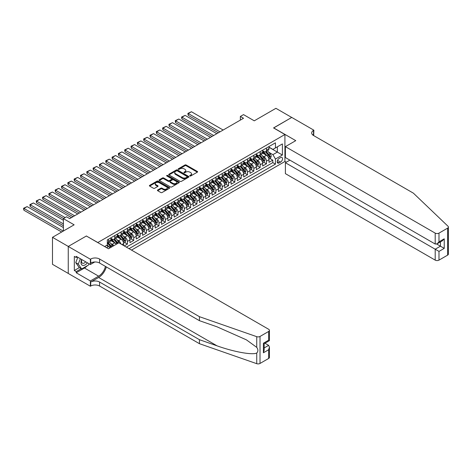 <?xml version="1.0" encoding="UTF-8"?>
<svg xmlns="http://www.w3.org/2000/svg" width="472" height="472" viewBox="0 0 472 472"><rect width="100%" height="100%" fill="white"/><g stroke="black" fill="none" stroke-linecap="round" stroke-linejoin="round"><path stroke-width="0.71" d="M189.88 175.968A0.614 0.354 0 0 0 190.747 175.968L197.343 172.162A0.879 0.507 0 0 0 197.597 171.802A0.879 0.507 0 0 0 197.343 171.442L186.174 164.999A0.879 0.507 0 0 0 184.93 164.999L178.339 168.805A0.614 0.354 0 0 0 179.207 169.306L180.062 168.811A2.808 1.622 0 0 1 184.033 168.811L184.965 169.348A2.808 1.622 0 0 1 185.785 170.498A2.808 1.622 0 0 1 184.965 171.643L184.109 172.132A0.614 0.354 0 0 0 184.977 172.634L185.832 172.144A2.808 1.622 0 0 1 189.803 172.144L190.735 172.681A2.808 1.622 0 0 1 191.555 173.826A2.808 1.622 0 0 1 190.735 174.97L189.88 175.466A0.614 0.354 0 0 0 189.88 175.968L189.88 175.466M157.695 189.998A0.879 0.507 0 0 0 157.442 190.358A0.879 0.507 0 0 0 157.695 190.718L160.828 192.523A0.879 0.507 0 0 0 162.073 192.523L169.389 188.298A0.879 0.507 0 0 0 169.649 187.939A0.879 0.507 0 0 0 169.389 187.579L158.226 181.136A0.879 0.507 0 0 0 156.981 181.136L149.659 185.36A0.879 0.507 0 0 0 149.406 185.72A0.879 0.507 0 0 0 149.659 186.074L153.447 188.263A0.879 0.507 0 0 0 154.686 188.263L157.819 186.452A0.879 0.507 0 0 0 158.079 186.098A0.879 0.507 0 0 0 157.819 185.738L155.943 184.652A2.348 1.357 0 0 1 155.258 183.697A2.348 1.357 0 0 1 156.704 182.446A2.348 1.357 0 0 1 159.265 182.735L166.616 186.983A2.348 1.357 0 0 1 167.3 187.939A2.348 1.357 0 0 1 165.855 189.189A2.348 1.357 0 0 1 163.294 188.9L162.073 188.192A0.879 0.507 0 0 0 160.828 188.192L157.695 189.998L157.695 190.718L160.828 188.918L160.828 188.192M86.459 236.059L97.834 242.519L284.923 134.502L273.548 127.936L291.72 117.445L275.919 108.318L254.266 120.82L243.522 114.613L240.366 116.436L243.522 118.265L69.709 218.613L66.546 216.79L63.39 218.613L63.39 231.02M86.459 235.947L68.287 246.437L52.486 237.316L74.133 224.82L63.39 218.613M180.127 181.384A0.879 0.507 0 0 0 181.366 181.384L188.688 177.159A0.879 0.507 0 0 0 188.942 176.799A0.879 0.507 0 0 0 188.688 176.44L177.519 169.997A0.879 0.507 0 0 0 176.28 169.997L168.958 174.221A0.879 0.507 0 0 0 168.699 174.581A0.879 0.507 0 0 0 168.958 174.935L180.127 181.384M167.064 176.097A0.614 0.354 0 0 1 167.684 176.186L179.03 182.735L171.72 186.953A0.879 0.507 0 0 1 170.475 186.953L159.312 180.505L159.312 179.791A0.879 0.507 0 0 0 159.052 180.151A0.879 0.507 0 0 0 159.312 180.505M159.312 179.791L162.445 177.979A0.879 0.507 0 0 1 163.684 177.979L168.215 180.599A0.879 0.507 0 0 0 169.454 180.599L171.531 179.395A0.879 0.507 0 0 0 171.79 179.041A0.879 0.507 0 0 0 171.531 178.681L166.817 175.956A0.614 0.354 0 0 1 167.684 175.454L179.035 182.009A0.879 0.507 0 0 1 179.295 182.369A0.879 0.507 0 0 1 179.035 182.729L179.035 182.009M68.257 273.424L52.486 264.32L52.486 237.316M124.254 245.912L127.416 244.089L124.537 242.425M123.298 236.13L124.885 237.044A3.575 2.065 60 0 1 127.416 241.422L129.942 239.965L129.942 242.626L133.735 240.437L130.862 238.779M129.623 232.478L131.21 233.392A3.575 2.065 60 0 1 133.735 237.776L136.266 236.313L136.266 238.98L140.054 236.791L137.181 235.127M135.942 228.832L137.529 229.746A3.575 2.065 60 0 1 140.054 234.124L142.585 232.667L142.585 235.327L146.379 233.138L143.5 231.481M142.261 225.179L143.848 226.094A3.575 2.065 60 0 1 146.379 230.478L148.904 229.014L148.904 231.681L152.698 229.492L149.819 227.828M148.58 221.533L150.167 222.448A3.575 2.065 60 0 1 152.698 226.825L155.223 225.368L155.223 228.029L159.017 225.84L156.143 224.182M154.904 217.881L156.492 218.796A3.575 2.065 60 0 1 159.017 223.179L161.548 221.716L161.548 224.383L165.336 222.194L162.462 220.53M161.223 214.235L162.81 215.149A3.575 2.065 60 0 1 165.336 219.527L167.867 218.07L167.867 220.731L171.66 218.542L168.781 216.884M167.542 210.583L169.129 211.497A3.575 2.065 60 0 1 171.66 215.881L174.186 214.418L174.186 217.085L177.979 214.896L175.106 213.232M173.867 206.937L175.454 207.851A3.575 2.065 60 0 1 177.979 212.229L180.51 210.772L180.51 213.432L184.298 211.244L181.425 209.586M180.186 203.285L181.773 204.199A3.575 2.065 60 0 1 184.298 208.583L186.829 207.119L186.829 209.786L190.623 207.597L187.744 205.934M186.505 199.638L188.092 200.553A3.575 2.065 60 0 1 190.623 204.931L193.148 203.473L193.148 206.134L196.942 203.945L194.063 202.287M192.824 195.986L194.411 196.901A3.575 2.065 60 0 1 196.942 201.284L199.467 199.821L199.467 202.488L203.261 200.299L200.388 198.635M199.149 192.34L200.736 193.255A3.575 2.065 60 0 1 203.261 197.632L205.792 196.175L205.792 198.836L209.58 196.647L206.707 194.989M205.468 188.688L207.055 189.602A3.575 2.065 60 0 1 209.58 193.986L212.111 192.523L212.111 195.19L215.905 193.001L213.025 191.337M211.786 185.042L213.373 185.956A3.575 2.065 60 0 1 215.905 190.334L218.43 188.877L218.43 191.538L222.223 189.349L219.35 187.691M218.111 181.39L219.692 182.304A3.575 2.065 60 0 1 222.223 186.688L224.755 185.225L224.755 187.891L228.542 185.702L225.669 184.039M224.43 177.743L226.017 178.658A3.575 2.065 60 0 1 228.542 183.036L231.073 181.578L231.073 184.239L234.867 182.05L231.988 180.392M230.749 174.091L232.336 175.006A3.575 2.065 60 0 1 234.867 179.389L237.392 177.926L237.392 180.593L241.186 178.404L238.307 176.74M237.068 170.445L238.655 171.36A3.575 2.065 60 0 1 241.186 175.737L243.711 174.28L243.711 176.941L247.505 174.752L244.632 173.094M243.393 166.793L244.98 167.707A3.575 2.065 60 0 1 247.505 172.091L250.036 170.628L250.036 173.295L253.824 171.106L250.951 169.442M249.712 163.147L251.299 164.061A3.575 2.065 60 0 1 253.824 168.439L256.355 166.982L256.355 169.643L260.149 167.454L257.269 165.796M256.03 159.495L257.618 160.409A3.575 2.065 60 0 1 260.149 164.793L262.674 163.33L262.674 165.996L266.468 163.808L266.468 161.141A3.575 2.065 -120 0 0 263.937 156.763L262.349 155.848M263.594 162.144L266.468 163.808M109.935 247.942A3.575 2.065 -120 0 0 108.454 246.531L106.56 245.434M116.254 244.29A3.575 2.065 -120 0 0 114.773 242.879L110.867 240.626M113.728 245.747A3.575 2.065 60 0 0 112.247 244.343L110.66 243.428M123.623 245.546L123.623 243.611A3.575 2.065 -120 0 0 121.097 239.233L117.186 236.973M120.944 244A3.575 2.065 60 0 0 118.566 240.69L116.979 239.776M129.942 239.965A3.575 2.065 -120 0 0 127.416 235.581L123.505 233.327M136.266 236.313A3.575 2.065 -120 0 0 133.735 231.935L129.829 229.675M142.585 232.667A3.575 2.065 -120 0 0 140.054 228.283L136.148 226.029M148.904 229.014A3.575 2.065 -120 0 0 146.379 224.637L142.467 222.377M155.223 225.368A3.575 2.065 -120 0 0 152.698 220.984L148.786 218.731M161.548 221.716A3.575 2.065 -120 0 0 159.017 217.338L155.111 215.079M167.867 218.07A3.575 2.065 -120 0 0 165.336 213.686L161.43 211.432M174.186 214.418A3.575 2.065 -120 0 0 171.66 210.04L167.749 207.78M180.51 210.772A3.575 2.065 -120 0 0 177.979 206.388L174.074 204.134M186.829 207.119A3.575 2.065 -120 0 0 184.298 202.742L180.392 200.482M193.148 203.473A3.575 2.065 -120 0 0 190.623 199.09L186.711 196.836M199.467 199.821A3.575 2.065 -120 0 0 196.942 195.443L193.03 193.184M205.792 196.175A3.575 2.065 -120 0 0 203.261 191.791L199.355 189.537M212.111 192.523A3.575 2.065 -120 0 0 209.58 188.145L205.674 185.885M218.43 188.877A3.575 2.065 -120 0 0 215.905 184.493L211.993 182.239M224.755 185.225A3.575 2.065 -120 0 0 222.223 180.847L218.312 178.587M231.073 181.578A3.575 2.065 -120 0 0 228.542 177.195L224.637 174.941M237.392 177.926A3.575 2.065 -120 0 0 234.867 173.548L230.955 171.289M243.711 174.28A3.575 2.065 -120 0 0 241.186 169.896L237.274 167.643M250.036 170.628A3.575 2.065 -120 0 0 247.505 166.25L243.599 163.99M256.355 166.982A3.575 2.065 -120 0 0 253.824 162.598L249.918 160.344M262.674 163.33A3.575 2.065 -120 0 0 260.149 158.952L256.237 156.692M280.563 157.601L279.17 158.403A2.773 1.599 120 0 0 277.359 160.846A2.773 1.599 120 0 0 277.784 163.064A2.773 1.599 120 0 0 279.17 162.928L280.563 162.126A2.773 1.599 120 0 0 282.374 159.683A2.773 1.599 120 0 0 281.949 157.465A2.773 1.599 120 0 0 280.563 157.601M131.493 250.089L284.923 161.507L284.923 134.502M129.027 248.667L275.442 164.132L275.442 159.023L272.916 154.645L268.674 152.196M104.631 246.549L107.315 244.997L107.315 239.888L275.442 142.821L275.442 147.931L282.398 143.919L282.398 155.011L275.442 159.023M110.979 238.36L112.247 239.086A3.575 2.065 60 0 0 114.035 239.263L116.56 237.805A3.575 2.065 -120 0 0 117.304 236.165L117.304 234.124M117.304 234.708L118.566 235.439A3.575 2.065 60 0 0 120.354 235.617L122.885 234.153A3.575 2.065 -120 0 0 123.623 232.519L123.623 230.478M123.623 231.062L124.885 231.787A3.575 2.065 60 0 0 126.673 231.964L129.204 230.507A3.575 2.065 -120 0 0 129.942 228.867L129.942 226.825M129.942 227.41L131.21 228.141A3.575 2.065 60 0 0 132.998 228.318L135.523 226.855A3.575 2.065 -120 0 0 136.266 225.221L136.266 223.179M136.266 223.763L137.529 224.489A3.575 2.065 60 0 0 139.317 224.666L141.842 223.209A3.575 2.065 -120 0 0 142.585 221.569L142.585 219.527M142.585 220.111L143.848 220.843A3.575 2.065 60 0 0 145.636 221.02L148.167 219.557A3.575 2.065 -120 0 0 148.904 217.922L148.904 215.881M148.904 216.465L150.167 217.191A3.575 2.065 60 0 0 151.954 217.368L154.486 215.91A3.575 2.065 -120 0 0 155.223 214.27L155.223 212.229M155.223 212.813L156.492 213.545A3.575 2.065 60 0 0 158.279 213.722L160.804 212.258A3.575 2.065 -120 0 0 161.548 210.624L161.548 208.583M161.548 209.167L162.81 209.892A3.575 2.065 60 0 0 164.598 210.07L167.123 208.612A3.575 2.065 -120 0 0 167.867 206.972L167.867 204.931M167.867 205.515L169.129 206.246A3.575 2.065 60 0 0 170.917 206.423L173.448 204.96A3.575 2.065 -120 0 0 174.186 203.326L174.186 201.284M174.186 201.868L175.454 202.594A3.575 2.065 60 0 0 177.242 202.771L179.767 201.314A3.575 2.065 -120 0 0 180.51 199.674L180.51 197.632M180.51 198.216L181.773 198.948A3.575 2.065 60 0 0 183.561 199.125L186.086 197.662A3.575 2.065 -120 0 0 186.829 196.028L186.829 193.986M186.829 194.57L188.092 195.296A3.575 2.065 60 0 0 189.88 195.473L192.411 194.016A3.575 2.065 -120 0 0 193.148 192.375L193.148 190.334M193.148 190.918L194.411 191.65A3.575 2.065 60 0 0 196.199 191.827L198.73 190.363A3.575 2.065 -120 0 0 199.467 188.729L199.467 186.688M199.467 187.272L200.736 187.998A3.575 2.065 60 0 0 202.523 188.175L205.049 186.717A3.575 2.065 -120 0 0 205.792 185.077L205.792 183.036M205.792 183.62L207.055 184.351A3.575 2.065 60 0 0 208.842 184.528L211.367 183.065A3.575 2.065 -120 0 0 212.111 181.431L212.111 179.389M212.111 179.974L213.373 180.699A3.575 2.065 60 0 0 215.161 180.876L217.692 179.419A3.575 2.065 -120 0 0 218.43 177.779L218.43 175.737M218.43 176.322L219.692 177.053A3.575 2.065 60 0 0 221.48 177.23L224.011 175.767A3.575 2.065 -120 0 0 224.755 174.133L224.755 172.091M224.755 172.675L226.017 173.401A3.575 2.065 60 0 0 227.805 173.578L230.33 172.121A3.575 2.065 -120 0 0 231.073 170.48L231.073 168.439M231.073 169.023L232.336 169.755A3.575 2.065 60 0 0 234.124 169.932L236.655 168.469A3.575 2.065 -120 0 0 237.392 166.834L237.392 164.793M237.392 165.377L238.655 166.103A3.575 2.065 60 0 0 240.443 166.28L242.974 164.822A3.575 2.065 -120 0 0 243.711 163.182L243.711 161.141M243.711 161.725L244.98 162.457A3.575 2.065 60 0 0 246.767 162.633L249.293 161.17A3.575 2.065 -120 0 0 250.036 159.536L250.036 157.495M250.036 158.079L251.299 158.804A3.575 2.065 60 0 0 253.086 158.981L255.612 157.524A3.575 2.065 -120 0 0 256.355 155.884L256.355 153.843M256.355 154.427L257.618 155.158A3.575 2.065 60 0 0 259.405 155.335L261.936 153.872A3.575 2.065 -120 0 0 262.674 152.238L262.674 150.196M126.372 247.133L272.786 162.604L272.786 160.155L268.993 162.344L268.993 159.683A3.575 2.065 -120 0 0 266.468 155.3L262.556 153.046M262.674 150.78L263.937 151.506A3.575 2.065 -120 0 0 265.724 151.683A3.575 2.065 -120 0 0 266.468 150.049L266.468 148.001M265.724 151.683L268.255 150.226A3.575 2.065 -120 0 0 268.993 148.586L268.993 146.544M108.454 239.233L108.454 241.275A3.575 2.065 60 0 1 107.71 242.915A3.575 2.065 60 0 1 107.315 243.056M107.71 242.915L110.241 241.452A3.575 2.065 -120 0 0 110.979 239.817L110.979 237.776M114.773 235.581L114.773 237.628A3.575 2.065 60 0 1 114.035 239.263M121.097 231.935L121.097 233.976A3.575 2.065 60 0 1 120.354 235.617M127.416 228.283L127.416 230.33A3.575 2.065 60 0 1 126.673 231.964M133.735 224.637L133.735 226.678A3.575 2.065 60 0 1 132.998 228.318M140.054 220.984L140.054 223.032A3.575 2.065 60 0 1 139.317 224.666M146.379 217.338L146.379 219.38A3.575 2.065 60 0 1 145.636 221.02M152.698 213.686L152.698 215.733A3.575 2.065 60 0 1 151.954 217.368M159.017 210.04L159.017 212.081A3.575 2.065 60 0 1 158.279 213.722M165.336 206.388L165.336 208.435A3.575 2.065 60 0 1 164.598 210.07M171.66 202.742L171.66 204.783A3.575 2.065 60 0 1 170.917 206.423M177.979 199.09L177.979 201.137A3.575 2.065 60 0 1 177.242 202.771M184.298 195.443L184.298 197.485A3.575 2.065 60 0 1 183.561 199.125M190.623 191.791L190.623 193.839A3.575 2.065 60 0 1 189.88 195.473M196.942 188.145L196.942 190.186A3.575 2.065 60 0 1 196.199 191.827M203.261 184.493L203.261 186.54A3.575 2.065 60 0 1 202.523 188.175M209.58 180.847L209.58 182.888A3.575 2.065 60 0 1 208.842 184.528M215.905 177.195L215.905 179.242A3.575 2.065 60 0 1 215.161 180.876M222.223 173.548L222.223 175.59A3.575 2.065 60 0 1 221.48 177.23M228.542 169.896L228.542 171.944A3.575 2.065 60 0 1 227.805 173.578M234.867 166.25L234.867 168.292A3.575 2.065 60 0 1 234.124 169.932M241.186 162.598L241.186 164.645A3.575 2.065 60 0 1 240.443 166.28M247.505 158.952L247.505 160.993A3.575 2.065 60 0 1 246.767 162.633M253.824 155.3L253.824 157.347A3.575 2.065 60 0 1 253.086 158.981M260.149 151.654L260.149 153.695A3.575 2.065 60 0 1 259.405 155.335M260.149 164.793L260.149 167.454M253.824 168.439L253.824 171.106M247.505 172.091L247.505 174.752M241.186 175.737L241.186 178.404M234.867 179.389L234.867 182.05M228.542 183.036L228.542 185.702M222.223 186.688L222.223 189.349M215.905 190.334L215.905 193.001M209.58 193.986L209.58 196.647M203.261 197.632L203.261 200.299M196.942 201.284L196.942 203.945M190.623 204.931L190.623 207.597M184.298 208.583L184.298 211.244M177.979 212.229L177.979 214.896M171.66 215.881L171.66 218.542M165.336 219.527L165.336 222.194M159.017 223.179L159.017 225.84M152.698 226.825L152.698 229.492M146.379 230.478L146.379 233.138M140.054 234.124L140.054 236.791M133.735 237.776L133.735 240.437M127.416 241.422L127.416 244.089M272.916 154.645L277.341 152.09L277.341 146.839L282.398 143.919M268.993 147.276L282.398 155.011M268.993 147.128L272.916 149.394L275.442 147.931M240.366 116.436L240.366 120.089M269.913 158.498L272.786 160.155M272.786 162.604L275.442 164.132M190.127 176.056L190.735 175.702A2.808 1.622 0 0 0 191.555 174.557L191.555 173.826M185.785 170.498L185.785 171.224A2.808 1.622 0 0 1 184.965 172.374L184.357 172.722M197.331 172.168L186.174 165.725A0.879 0.507 0 0 0 184.93 165.725L178.587 169.389M188.676 177.165L177.519 170.722A0.879 0.507 0 0 0 176.28 170.722L168.97 174.947M187.136 177.053A0.614 0.354 0 0 0 187.136 176.552L177.33 170.888A0.614 0.354 0 0 0 176.463 170.888L175.566 171.407A2.808 1.622 0 0 0 174.74 172.557A2.808 1.622 0 0 0 175.566 173.702L182.263 177.572A2.808 1.622 0 0 0 186.233 177.572L187.136 177.053L187.136 177.779A0.614 0.354 0 0 0 187.313 177.531L187.313 176.799M174.74 172.557L174.74 173.283A2.808 1.622 0 0 0 175.566 174.433L175.566 173.702M187.136 177.779L186.233 178.298A2.808 1.622 0 0 1 182.263 178.298L175.566 174.433M159.324 180.516L162.445 178.711L162.445 177.979M171.79 179.041L171.79 179.767A0.879 0.507 0 0 1 171.531 180.127L169.454 181.325A0.879 0.507 0 0 1 168.215 181.325L163.684 178.711A0.879 0.507 0 0 0 162.445 178.711M172.911 183.313A2.348 1.357 0 0 0 175.472 183.602A2.348 1.357 0 0 0 176.917 182.351A2.348 1.357 0 0 0 176.233 181.395L173.643 179.897A0.879 0.507 0 0 0 172.398 179.897L170.321 181.1A0.879 0.507 0 0 0 170.067 181.454A0.879 0.507 0 0 0 170.321 181.814L172.911 183.313L172.911 184.039A2.348 1.357 0 0 0 175.472 184.334A2.348 1.357 0 0 0 176.917 183.083L176.917 182.351M170.067 181.454L170.067 182.186A0.879 0.507 0 0 0 170.321 182.546L170.321 181.814M172.911 184.039L170.321 182.546M167.3 187.939L167.3 188.67A2.348 1.357 0 0 1 165.855 189.921A2.348 1.357 0 0 1 163.294 189.626L162.073 188.918A0.879 0.507 0 0 0 160.828 188.918M155.258 183.697L155.258 184.422A2.348 1.357 0 0 0 155.943 185.384L155.943 184.652M157.807 186.458L155.943 185.384M169.389 187.579L169.389 188.298L158.226 181.862A0.879 0.507 0 0 0 156.981 181.862L149.671 186.086M268.94 159.058L270.574 158.114L271.205 156.285A2.366 1.369 -120 0 0 270.285 154.067L267.4 150.721M219.982 131.859L188.281 113.557L191.443 111.734L223.138 130.03M266.816 155.536L263.394 151.571A6.838 3.947 -120 0 0 262.674 150.816M188.281 115.38L187.933 114.088L187.933 113.357L188.281 113.557L188.281 115.38L218.4 132.768M264.94 154.421L263.022 152.202A5.676 3.274 -120 0 0 262.674 151.825M265.406 151.813L268.326 155.194A2.366 1.369 60 0 1 269.17 156.828L269.931 156.391A2.366 1.369 -120 0 0 269.081 154.757L266.196 151.412M265.577 151.76L268.715 155.394A1.209 0.696 60 0 1 269.016 155.866L269.931 156.391M187.933 113.357L191.443 111.734M81.68 259.5A5.811 3.357 120 0 0 83.042 265.453A5.811 3.357 120 0 0 87.379 262.792M81.874 259.612A3.977 2.295 120 0 0 82.364 263.175A3.977 2.295 120 0 0 82.942 263.352A3.977 2.295 120 0 0 85.686 261.812M89.007 263.73L88.512 265.016L81.685 268.957L79.16 267.494L75.744 262.638L77.827 257.275M81.685 268.957L78.275 264.102L80.358 258.739M75.744 262.638L78.275 264.102M289.885 160.138L285.395 162.728L285.395 173.637L435.196 260.125L435.196 249.216L440.441 246.183L440.441 241.912M285.395 162.728L438.989 251.405L438.989 260.125L447.615 255.145L447.615 228.141A2.684 1.546 0 0 0 448.4 227.044A2.684 1.546 0 0 0 448.011 226.241L413.389 193.16L313.526 135.505A6.26 3.611 180 0 1 311.691 132.951A6.26 3.611 180 0 1 313.526 130.396L313.874 130.195L291.749 117.422L273.642 127.989M273.642 127.877L295.761 140.65L285.395 146.639L435.196 233.121A2.684 1.546 0 0 0 438.989 233.121L447.615 228.141M313.874 130.195L313.679 135.6M284.923 161.394L286.315 162.197M285.395 146.639L285.395 157.548L435.196 244.03L435.196 233.121M448.4 227.044L448.4 254.048A2.684 1.546 180 0 1 447.615 255.145M438.989 260.125A2.684 1.546 180 0 1 435.196 260.125M312.735 134.951A6.26 3.611 180 0 1 313.526 134.39L313.526 130.396M436.712 244.03L444.235 248.372L438.989 251.405M438.989 233.121L438.989 241.841L437.09 243.841L435.196 244.03M438.989 241.841L444.235 238.814L442.335 240.814L437.09 243.841M268.651 358.466L268.651 349.746L269.435 347.103L269.435 357.375A2.684 1.546 180 0 1 268.651 358.466L260.019 363.452A2.684 1.546 180 0 1 256.738 363.682L199.438 343.687L199.438 339.692L99.574 282.038A6.26 3.611 -0 0 0 90.724 282.038L98.624 277.477A11.641 6.72 120 0 0 106.318 266.916M199.438 339.692L217.008 345.823C233.799 351.876 252.561 355.268 256.738 353.003C258.261 351.445 258.261 349.563 256.738 347.357L246.425 339.858L217.008 326.813L199.438 320.683L99.574 263.028A6.26 3.611 -0 0 0 90.724 263.028L90.724 259.028L90.376 259.228L68.257 246.461L86.364 236.006L108.483 248.773L118.85 242.791L268.651 329.273A2.684 1.546 -0 0 1 269.435 330.37A2.684 1.546 -0 0 1 268.651 331.462L260.019 336.447L260.019 363.452M199.438 343.687L99.574 286.032A6.26 3.611 -0 0 0 90.724 286.032L90.376 286.233L68.257 273.459L68.257 246.461M199.438 320.683L199.438 316.688L99.574 259.028A6.26 3.611 -0 0 0 90.724 259.028M256.738 347.357L256.738 336.678L199.438 316.688M87.255 265.742A10.054 5.806 -60 0 1 84.464 268.007L76.216 272.769L76.216 271.601L81.243 268.698M77.231 256.933L76.216 257.517L74.322 256.42L74.322 270.503L76.216 271.601M76.216 257.517L76.216 256.349L90.376 264.521L90.376 259.228M90.376 286.233L90.376 280.94L98.624 276.179A10.054 5.806 120 0 0 105.433 266.409M76.216 272.769L90.376 280.94M264.945 343.232L268.651 345.368L269.435 347.103M94.789 261.972L90.376 264.521M256.738 336.678A2.684 1.546 -0 0 0 260.019 336.447M74.322 270.503L79.349 267.606M268.651 349.746L263.4 352.779L264.19 350.136L264.19 343.669L269.435 340.642L269.435 330.37M263.4 352.779L263.4 343.215C264.426 343.805 264.426 343.805 263.4 343.215L268.651 340.188C269.671 340.778 269.671 340.778 268.651 340.188L268.651 331.462M262.621 162.704L264.255 161.76L264.886 159.937A2.366 1.369 -120 0 0 263.966 157.713L261.075 154.368M213.657 135.505L181.962 117.203L185.124 115.38L216.819 133.682M260.497 159.182L257.075 155.217A6.838 3.947 -120 0 0 256.355 154.468M181.962 119.032L181.614 117.734L181.614 117.003L181.962 117.203L181.962 119.032L212.081 136.42M258.621 158.073L256.703 155.854A5.676 3.274 -120 0 0 256.355 155.471M259.087 155.465L262.007 158.846A2.366 1.369 60 0 1 262.851 160.474L263.606 160.037A2.366 1.369 -120 0 0 262.762 158.409L259.877 155.064M259.258 155.406L262.397 159.04A1.209 0.696 60 0 1 262.697 159.512L263.606 160.037M181.614 117.003L185.124 115.38M256.302 166.356L257.936 165.412L258.567 163.583A2.366 1.369 -120 0 0 257.641 161.365L254.756 158.02M207.338 139.157L175.643 120.856L178.799 119.032L210.5 137.328M254.178 162.834L250.75 158.869A6.838 3.947 -120 0 0 250.036 158.114M175.643 122.679L175.295 121.387L175.295 120.655L175.643 120.856L175.643 122.679L205.757 140.066M252.302 161.719L250.384 159.501A5.676 3.274 -120 0 0 250.036 159.123M252.762 159.111L255.682 162.492A2.366 1.369 60 0 1 256.532 164.126L257.287 163.69A2.366 1.369 -120 0 0 256.443 162.055L253.552 158.71M252.933 159.058L256.072 162.692A1.209 0.696 60 0 1 256.379 163.165L257.287 163.69M175.295 120.655L178.799 119.032M249.983 170.003L251.611 169.059L252.249 167.235A2.366 1.369 -120 0 0 251.322 165.011L248.437 161.666M201.019 142.804L169.318 124.502L172.481 122.679L204.175 140.98M247.859 166.48L244.431 162.515A6.838 3.947 -120 0 0 243.711 161.766M169.318 126.331L168.97 125.033L168.97 124.301L169.318 124.502L169.318 126.331L199.438 143.718M245.977 165.371L244.065 163.153A5.676 3.274 -120 0 0 243.711 162.769M246.443 162.763L249.363 166.144A2.366 1.369 60 0 1 250.207 167.772L250.968 167.336A2.366 1.369 -120 0 0 250.125 165.707L247.234 162.362M246.614 162.704L249.753 166.339A1.209 0.696 60 0 1 250.06 166.811L250.968 167.336M168.97 124.301L172.481 122.679M243.658 173.655L245.292 172.711L245.924 170.882A2.366 1.369 -120 0 0 245.003 168.657L242.112 165.318M194.7 146.456L162.999 128.154L166.162 126.331L197.857 144.627M241.534 170.132L238.112 166.168A6.838 3.947 -120 0 0 237.392 165.412M162.999 129.977L162.651 128.685L162.651 127.953L162.999 128.154L162.999 129.977L193.119 147.364M239.658 169.017L237.74 166.799A5.676 3.274 -120 0 0 237.392 166.421M240.124 166.41L243.045 169.79A2.366 1.369 60 0 1 243.888 171.424L244.649 170.988A2.366 1.369 -120 0 0 243.8 169.354L240.915 166.008M240.295 166.356L243.434 169.991A1.209 0.696 60 0 1 243.735 170.463L244.649 170.988M162.651 127.953L166.162 126.331M237.339 177.301L238.974 176.357L239.605 174.534A2.366 1.369 -120 0 0 238.684 172.309L235.793 168.964M188.375 150.102L156.68 131.8L159.837 129.977L191.538 148.279M235.215 173.779L231.793 169.814A6.838 3.947 -120 0 0 231.073 169.065M156.68 133.629L156.332 132.331L156.332 131.6L156.68 131.8L156.68 133.629L186.794 151.016M233.339 172.669L231.422 170.451A5.676 3.274 -120 0 0 231.073 170.067M233.799 170.062L236.726 173.442A2.366 1.369 60 0 1 237.569 175.071L238.325 174.634A2.366 1.369 -120 0 0 237.481 173.006L234.596 169.66M233.976 170.003L237.115 173.637A1.209 0.696 60 0 1 237.416 174.109L238.325 174.634M156.332 131.6L159.837 129.977M231.02 180.953L232.655 180.009L233.286 178.18A2.366 1.369 -120 0 0 232.36 175.956L229.475 172.616M182.056 153.754L150.361 135.452L153.518 133.629L185.219 151.925M228.896 177.431L225.468 173.466A6.838 3.947 -120 0 0 224.755 172.711M150.361 137.275L150.013 135.983L150.013 135.252L150.361 135.452L150.361 137.275L180.475 154.663M227.014 176.316L225.103 174.097A5.676 3.274 -120 0 0 224.755 173.72M227.48 173.708L230.401 177.088A2.366 1.369 60 0 1 231.245 178.723L232.006 178.286A2.366 1.369 -120 0 0 231.162 176.652L228.271 173.307M227.651 173.655L230.79 177.289A1.209 0.696 60 0 1 231.097 177.761L232.006 178.286M150.013 135.252L153.518 133.629M224.702 184.599L226.33 183.655L226.961 181.832A2.366 1.369 -120 0 0 226.041 179.608L223.156 176.262M175.737 157.4L144.037 139.098L147.199 137.275L178.894 155.577M222.577 181.077L219.15 177.112A6.838 3.947 -120 0 0 218.43 176.363M144.037 140.927L143.689 139.629L143.689 138.898L144.037 139.098L144.037 140.927L174.156 158.315M220.695 179.968L218.784 177.749A5.676 3.274 -120 0 0 218.43 177.366M221.161 177.36L224.082 180.741A2.366 1.369 60 0 1 224.926 182.369L225.687 181.932A2.366 1.369 -120 0 0 224.843 180.304L221.952 176.959M221.333 177.301L224.471 180.935A1.209 0.696 60 0 1 224.778 181.407L225.687 181.932M143.689 138.898L147.199 137.275M218.377 188.251L220.011 187.307L220.642 185.478A2.366 1.369 -120 0 0 219.722 183.254L216.831 179.915M169.413 161.052L137.718 142.75L140.88 140.927L172.575 159.223M216.253 184.729L212.831 180.764A6.838 3.947 -120 0 0 212.111 180.009M137.718 144.574L137.37 143.281L137.37 142.55L137.718 142.75L137.718 144.574L167.837 161.961M214.376 183.614L212.459 181.395A5.676 3.274 -120 0 0 212.111 181.018M214.843 181.006L217.763 184.387A2.366 1.369 60 0 1 218.607 186.021L219.362 185.584A2.366 1.369 -120 0 0 218.518 183.95L215.633 180.605M215.014 180.953L218.152 184.587A1.209 0.696 60 0 1 218.453 185.059L219.362 185.584M137.37 142.55L140.88 140.927M212.058 191.897L213.692 190.953L214.323 189.13A2.366 1.369 -120 0 0 213.403 186.906L210.512 183.561M163.094 164.698L131.399 146.397L134.555 144.574L166.256 162.875M209.934 188.375L206.506 184.41A6.838 3.947 -120 0 0 205.792 183.661M131.399 148.226L131.051 146.928L131.051 146.196L131.399 146.397L131.399 148.226L161.512 165.613M208.058 187.266L206.14 185.048A5.676 3.274 -120 0 0 205.792 184.664M208.518 184.658L211.438 188.039A2.366 1.369 60 0 1 212.288 189.667L213.043 189.231A2.366 1.369 -120 0 0 212.199 187.602L209.308 184.257M208.689 184.599L211.828 188.234A1.209 0.696 60 0 1 212.135 188.706L213.043 189.231M131.051 146.196L134.555 144.574M205.739 195.55L207.367 194.606L208.005 192.777A2.366 1.369 -120 0 0 207.078 190.552L204.193 187.213M156.775 168.351L125.074 150.049L128.236 148.226L159.931 166.522M203.615 192.027L200.187 188.062A6.838 3.947 -120 0 0 199.467 187.307M125.074 151.872L124.726 150.58L124.726 149.848L125.074 150.049L125.074 151.872L155.194 169.259M201.733 190.912L199.821 188.694A5.676 3.274 -120 0 0 199.467 188.316M202.199 188.304L205.119 191.685A2.366 1.369 60 0 1 205.963 193.319L206.724 192.883A2.366 1.369 -120 0 0 205.88 191.248L202.989 187.903M202.37 188.251L205.509 191.886A1.209 0.696 60 0 1 205.816 192.358L206.724 192.883M124.726 149.848L128.236 148.226M199.414 199.196L201.048 198.252L201.68 196.429A2.366 1.369 -120 0 0 200.759 194.204L197.868 190.859M150.456 171.997L118.755 153.695L121.918 151.872L153.612 170.174M197.29 195.673L193.868 191.709A6.838 3.947 -120 0 0 193.148 190.959M118.755 155.524L118.407 154.226L118.407 153.494L118.755 153.695L118.755 155.524L148.875 172.911M195.414 194.564L193.496 192.346A5.676 3.274 -120 0 0 193.148 191.962M195.88 191.957L198.8 195.337A2.366 1.369 60 0 1 199.644 196.966L200.405 196.529A2.366 1.369 -120 0 0 199.556 194.901L196.671 191.555M196.051 191.897L199.19 195.532A1.209 0.696 60 0 1 199.491 196.004L200.405 196.529M118.407 153.494L121.918 151.872M193.095 202.848L194.73 201.904L195.361 200.075A2.366 1.369 -120 0 0 194.44 197.851L191.549 194.511M144.131 175.649L112.436 157.347L115.593 155.524L147.293 173.82M190.971 199.326L187.549 195.361A6.838 3.947 -120 0 0 186.829 194.606M112.436 159.17L112.088 157.878L112.088 157.147L112.436 157.347L112.436 159.17L142.55 176.558M189.095 198.21L187.177 195.992A5.676 3.274 -120 0 0 186.829 195.614M189.555 195.603L192.482 198.983A2.366 1.369 60 0 1 193.325 200.618L194.08 200.181A2.366 1.369 -120 0 0 193.237 198.547L190.352 195.202M189.732 195.55L192.871 199.184A1.209 0.696 60 0 1 193.172 199.656L194.08 200.181M112.088 157.147L115.593 155.524M186.776 206.494L188.411 205.55L189.042 203.727A2.366 1.369 -120 0 0 188.116 201.503L185.23 198.157M137.812 179.295L106.117 160.993L109.274 159.17L140.975 177.472M184.652 202.972L181.224 199.007A6.838 3.947 -120 0 0 180.51 198.258M106.117 162.822L105.769 161.524L105.769 160.793L106.117 160.993L106.117 162.822L136.231 180.21M182.77 201.863L180.859 199.644A5.676 3.274 -120 0 0 180.51 199.261M183.236 199.255L186.157 202.635A2.366 1.369 60 0 1 187 204.264L187.762 203.827A2.366 1.369 -120 0 0 186.918 202.193L184.027 198.854M183.407 199.196L186.546 202.83A1.209 0.696 60 0 1 186.853 203.302L187.762 203.827M105.769 160.793L109.274 159.17M180.457 210.146L182.086 209.202L182.717 207.373A2.366 1.369 -120 0 0 181.797 205.149L178.912 201.809M131.493 182.947L99.793 164.645L102.955 162.822L134.65 181.118M178.333 206.624L174.905 202.659A6.838 3.947 -120 0 0 174.186 201.904M99.793 166.468L99.445 165.176L99.445 164.445L99.793 164.645L99.793 166.468L129.912 183.856M176.451 205.509L174.54 203.29A5.676 3.274 -120 0 0 174.186 202.913M176.917 202.901L179.838 206.282A2.366 1.369 60 0 1 180.682 207.916L181.443 207.479A2.366 1.369 -120 0 0 180.599 205.845L177.708 202.5M177.088 202.848L180.227 206.482A1.209 0.696 60 0 1 180.534 206.954L181.443 207.479M99.445 164.445L102.955 162.822M174.133 213.792L175.767 212.848L176.398 211.025A2.366 1.369 -120 0 0 175.478 208.801L172.587 205.456M125.168 186.593L93.474 168.292L96.636 166.468L128.331 184.77M172.009 210.27L168.587 206.305A6.838 3.947 -120 0 0 167.867 205.556M93.474 170.121L93.126 168.823L93.126 168.091L93.474 168.292L93.474 170.121L123.593 187.508M170.132 209.161L168.215 206.942A5.676 3.274 -120 0 0 167.867 206.559M170.598 206.553L173.519 209.934A2.366 1.369 60 0 1 174.363 211.562L175.118 211.126A2.366 1.369 -120 0 0 174.274 209.491L171.389 206.152M170.77 206.494L173.908 210.128A1.209 0.696 60 0 1 174.209 210.6L175.118 211.126M93.126 168.091L96.636 166.468M167.814 217.445L169.448 216.5L170.079 214.672A2.366 1.369 -120 0 0 169.159 212.447L166.268 209.108M118.85 190.245L87.155 171.944L90.311 170.121L122.012 188.417M165.69 213.922L162.268 209.957A6.838 3.947 -120 0 0 161.548 209.202M87.155 173.767L86.807 172.475L86.807 171.743L87.155 171.944L87.155 173.767L117.268 191.154M163.813 212.807L161.896 210.589A5.676 3.274 -120 0 0 161.548 210.211M164.274 210.199L167.194 213.58A2.366 1.369 60 0 1 168.044 215.214L168.799 214.778A2.366 1.369 -120 0 0 167.955 213.143L165.07 209.798M164.445 210.146L167.584 213.781A1.209 0.696 60 0 1 167.89 214.253L168.799 214.778M86.807 171.743L90.311 170.121M161.495 221.091L163.129 220.147L163.76 218.324A2.366 1.369 -120 0 0 162.834 216.099L159.949 212.754M112.531 193.892L80.83 175.59L83.992 173.767L115.693 192.069M159.371 217.568L155.943 213.604A6.838 3.947 -120 0 0 155.223 212.854M80.83 177.419L80.488 175.389L80.83 175.59L80.83 177.419L110.95 194.806M157.489 216.459L155.577 214.241A5.676 3.274 -120 0 0 155.223 213.857M157.955 213.851L160.875 217.232A2.366 1.369 60 0 1 161.719 218.86L162.48 218.424A2.366 1.369 -120 0 0 161.636 216.79L158.745 213.45M158.126 213.792L161.265 217.427A1.209 0.696 60 0 1 161.572 217.899L162.48 218.424M80.488 175.389L83.992 173.767M155.17 224.743L156.804 223.799L157.436 221.97A2.366 1.369 -120 0 0 156.515 219.745L153.63 216.406M106.212 197.544L74.511 179.242L77.674 177.419L109.368 195.715M153.046 221.22L149.624 217.256A6.838 3.947 -120 0 0 148.904 216.5M74.511 181.065L74.163 179.773L74.163 179.041L74.511 179.242L74.511 181.065L104.631 198.452M151.17 220.105L149.252 217.887A5.676 3.274 -120 0 0 148.904 217.503M151.636 217.498L154.556 220.878A2.366 1.369 60 0 1 155.4 222.513L156.161 222.076A2.366 1.369 -120 0 0 155.312 220.442L152.427 217.096M151.807 217.445L154.946 221.079A1.209 0.696 60 0 1 155.247 221.551L156.161 222.076M74.163 179.041L77.674 177.419M148.851 228.389L150.485 227.445L151.117 225.622A2.366 1.369 -120 0 0 150.196 223.398L147.305 220.052M99.887 201.19L68.192 182.888L71.355 181.065L103.049 199.367M146.727 224.867L143.305 220.902A6.838 3.947 -120 0 0 142.585 220.153M68.192 184.717L67.844 183.419L67.844 182.688L68.192 182.888L68.192 184.717L98.306 202.105M144.851 223.757L142.933 221.539A5.676 3.274 -120 0 0 142.585 221.156M145.317 221.15L148.237 224.53A2.366 1.369 60 0 1 149.081 226.159L149.836 225.722A2.366 1.369 -120 0 0 148.993 224.088L146.108 220.748M145.488 221.091L148.627 224.725A1.209 0.696 60 0 1 148.928 225.197L149.836 225.722M67.844 182.688L71.355 181.065M142.532 232.041L144.166 231.097L144.798 229.268A2.366 1.369 -120 0 0 143.871 227.044L140.986 223.704M93.568 204.842L61.873 186.54L65.03 184.717L96.73 203.013M140.408 228.519L136.98 224.554A6.838 3.947 -120 0 0 136.266 223.799M61.873 188.363L61.525 187.071L61.525 186.34L61.873 186.54L61.873 188.363L91.987 205.751M138.532 227.404L136.614 225.185A5.676 3.274 -120 0 0 136.266 224.802M138.992 224.796L141.913 228.177A2.366 1.369 60 0 1 142.756 229.811L143.517 229.374A2.366 1.369 -120 0 0 142.674 227.74L139.783 224.395M139.163 224.743L142.302 228.377A1.209 0.696 60 0 1 142.609 228.849L143.517 229.374M61.525 186.34L65.03 184.717M136.213 235.687L137.842 234.743L138.473 232.92A2.366 1.369 -120 0 0 137.553 230.696L134.667 227.351M87.249 208.488L55.548 190.186L58.711 188.363L90.406 206.665M134.089 232.165L130.661 228.2A6.838 3.947 -120 0 0 129.942 227.451M55.548 192.015L55.2 190.718L55.2 189.986L55.548 190.186L55.548 192.015L85.668 209.403M132.207 231.056L130.296 228.837A5.676 3.274 -120 0 0 129.942 228.454M132.673 228.448L135.594 231.829A2.366 1.369 60 0 1 136.438 233.457L137.199 233.02A2.366 1.369 -120 0 0 136.355 231.386L133.464 228.047M132.844 228.389L135.983 232.023A1.209 0.696 60 0 1 136.29 232.495L137.199 233.02M55.2 189.986L58.711 188.363M129.888 239.339L131.523 238.395L132.154 236.566A2.366 1.369 -120 0 0 131.234 234.342L128.343 231.003M80.924 212.14L49.23 193.839L52.392 192.015L84.087 210.311M127.764 235.817L124.342 231.852A6.838 3.947 -120 0 0 123.623 231.097M49.23 195.662L48.881 194.37L48.881 193.638L49.23 193.839L49.23 195.662L79.349 213.049M125.888 234.702L123.971 232.484A5.676 3.274 -120 0 0 123.623 232.1M126.354 232.094L129.275 235.475A2.366 1.369 60 0 1 130.119 237.109L130.874 236.673A2.366 1.369 -120 0 0 130.03 235.038L127.145 231.693M126.525 232.041L129.664 235.675A1.209 0.696 60 0 1 129.965 236.147L130.874 236.673M48.881 193.638L52.392 192.015M123.57 242.986L125.204 242.042L125.835 240.218A2.366 1.369 -120 0 0 124.915 237.994L122.024 234.649M74.605 215.787L42.911 197.485L46.067 195.662L77.768 213.963M121.446 239.463L118.024 235.498A6.838 3.947 -120 0 0 117.304 234.749M42.911 199.314L42.563 198.016L42.563 197.284L42.911 197.485L42.911 199.314L73.024 216.701M119.569 238.354L117.652 236.136A5.676 3.274 -120 0 0 117.304 235.752M120.03 235.746L122.95 239.127A2.366 1.369 60 0 1 123.8 240.755L124.555 240.319A2.366 1.369 -120 0 0 123.711 238.684L120.826 235.345M120.207 235.687L123.34 239.322A1.209 0.696 60 0 1 123.646 239.794L124.555 240.319M42.563 197.284L46.067 195.662M119.392 243.104A2.366 1.369 -120 0 0 118.59 241.64L115.705 238.301M65.124 217.61L36.586 201.137L39.748 199.314L71.449 217.61M115.127 243.115L111.699 239.151A6.838 3.947 -120 0 0 110.979 238.395M36.586 202.96L36.244 200.936L36.586 201.137L36.586 202.96L63.543 218.524M113.245 242L111.333 239.782A5.676 3.274 -120 0 0 110.979 239.398M118 243.281A2.366 1.369 -120 0 0 117.392 242.337L114.501 238.991M113.882 239.339L117.021 242.974A1.209 0.696 60 0 1 117.327 243.446L117.522 243.558M113.711 239.392L116.631 242.773A2.366 1.369 60 0 1 117.239 243.723M36.244 200.936L39.748 199.314M112.879 246.237A2.366 1.369 -120 0 0 112.271 245.292L109.386 241.947M63.39 223.905L30.267 204.783L33.429 202.96L63.39 220.259M108.802 246.762L107.291 245.009M30.267 206.612L29.919 205.314L29.919 204.582L30.267 204.783L30.267 206.612L63.39 225.734M111.675 246.933A2.366 1.369 -120 0 0 111.067 245.983L108.182 242.643M107.563 242.986L110.702 246.62A1.209 0.696 60 0 1 111.003 247.092L111.203 247.204M107.392 243.039L110.312 246.425A2.366 1.369 60 0 1 110.92 247.369M29.919 204.582L33.429 202.96M63.23 231.115L23.948 208.435L27.111 206.612L63.39 227.557M23.948 210.258L23.6 208.966L23.6 208.235L23.948 208.435L23.948 210.258L61.649 232.023M23.6 208.235L27.111 206.612M106.525 247.647L108.454 246.531M112.247 244.343L114.773 242.879M118.566 240.69L121.097 239.233M124.885 237.044L127.416 235.581M131.21 233.392L133.735 231.935M137.529 229.746L140.054 228.283M143.848 226.094L146.379 224.637M150.167 222.448L152.698 220.984M156.492 218.796L159.017 217.338M162.81 215.149L165.336 213.686M169.129 211.497L171.66 210.04M175.454 207.851L177.979 206.388M181.773 204.199L184.298 202.742M188.092 200.553L190.623 199.09M194.411 196.901L196.942 195.443M200.736 193.255L203.261 191.791M207.055 189.602L209.58 188.145M213.373 185.956L215.905 184.493M219.692 182.304L222.223 180.847M226.017 178.658L228.542 177.195M232.336 175.006L234.867 173.548M238.655 171.36L241.186 169.896M244.98 167.707L247.505 166.25M251.299 164.061L253.824 162.598M257.618 160.409L260.149 158.952M263.937 156.763L266.468 155.3M266.468 150.049L268.993 148.586M108.454 241.275L110.979 239.817M114.773 237.628L117.304 236.165M121.097 233.976L123.623 232.519M127.416 230.33L129.942 228.867M133.735 226.678L136.266 225.221M140.054 223.032L142.585 221.569M146.379 219.38L148.904 217.922M152.698 215.733L155.223 214.27M159.017 212.081L161.548 210.624M165.336 208.435L167.867 206.972M171.66 204.783L174.186 203.326M177.979 201.137L180.51 199.674M184.298 197.485L186.829 196.028M190.623 193.839L193.148 192.375M196.942 190.186L199.467 188.729M203.261 186.54L205.792 185.077M209.58 182.888L212.111 181.431M215.905 179.242L218.43 177.779M222.223 175.59L224.755 174.133M228.542 171.944L231.073 170.48M234.867 168.292L237.392 166.834M241.186 164.645L243.711 163.182M247.505 160.993L250.036 159.536M253.824 157.347L256.355 155.884M260.149 153.695L262.674 152.238M266.468 161.141L268.993 159.683M121.947 244.579L123.623 243.611M277.53 160.38L280.563 162.126M277.212 161.796L279.17 162.928M190.735 175.702L190.735 174.97M184.109 172.634L184.109 172.132M184.965 172.374L184.965 171.643M178.339 169.306L178.339 168.805M184.93 165.725L184.93 164.999M186.174 165.725L186.174 164.999M197.343 172.162L197.343 171.442M168.958 174.935L168.958 174.221M176.28 170.722L176.28 169.997M177.519 170.722L177.519 169.997M188.688 177.159L188.688 176.44M182.263 178.298L182.263 177.572M186.233 178.298L186.233 177.572M163.684 178.711L163.684 177.979M168.215 181.325L168.215 180.599M169.454 181.325L169.454 180.599M171.531 180.127L171.531 179.395M167.684 176.186L167.684 175.454M162.073 188.918L162.073 188.192M163.294 189.626L163.294 188.9M157.819 186.452L157.819 185.738M149.659 186.074L149.659 185.36M156.981 181.862L156.981 181.136M158.226 181.862L158.226 181.136M268.58 157.843L271.193 156.332M263.394 151.571L263.718 151.382M269.081 154.757L270.285 154.067M267.193 155.848L268.326 155.194M444.235 238.814L444.235 248.372M217.008 345.823L98.624 277.477M99.574 263.028L99.574 259.028M99.574 282.038L99.574 286.032M256.738 363.682L256.738 353.003M90.724 282.038L90.724 286.032M84.464 268.007L98.624 276.179M264.19 347.941L268.651 345.368M262.261 161.489L264.869 159.984M257.075 155.217L257.399 155.028M262.762 158.409L263.966 157.713M260.874 159.495L262.007 158.846M255.942 165.141L258.55 163.631M250.75 158.869L251.08 158.68M256.443 162.055L257.641 161.365M254.555 163.147L255.682 162.492M249.617 168.787L252.231 167.283M244.431 162.515L244.756 162.327M250.125 165.707L251.322 165.011M248.237 166.793L249.363 166.144M243.298 172.439L245.912 170.929M238.112 166.168L238.437 165.979M243.8 169.354L245.003 168.657M241.912 170.445L243.045 169.79M236.979 176.085L239.587 174.581M231.793 169.814L232.118 169.625M237.481 173.006L238.684 172.309M235.593 174.091L236.726 173.442M230.66 179.738L233.268 178.227M225.468 173.466L225.799 173.277M231.162 176.652L232.36 175.956M229.274 177.743L230.401 177.088M224.336 183.384L226.949 181.879M219.15 177.112L219.474 176.923M224.843 180.304L226.041 179.608M222.949 181.39L224.082 180.741M218.017 187.036L220.625 185.525M212.831 180.764L213.155 180.575M218.518 183.95L219.722 183.254M216.63 185.042L217.763 184.387M211.698 190.682L214.306 189.178M206.506 184.41L206.836 184.222M212.199 187.602L213.403 186.906M210.311 188.688L211.438 188.039M205.373 194.334L207.987 192.824M200.187 188.062L200.512 187.874M205.88 191.248L207.078 190.552M203.992 192.34L205.119 191.685M199.054 197.98L201.668 196.476M193.868 191.709L194.193 191.52M199.556 194.901L200.759 194.204M197.668 195.986L198.8 195.337M192.735 201.632L195.343 200.122M187.549 195.361L187.874 195.172M193.237 198.547L194.44 197.851M191.349 199.638L192.482 198.983M186.416 205.279L189.024 203.774M181.224 199.007L181.555 198.818M186.918 202.193L188.116 201.503M185.03 203.285L186.157 202.635M180.092 208.931L182.705 207.42M174.905 202.659L175.23 202.47M180.599 205.845L181.797 205.149M178.711 206.937L179.838 206.282M173.773 212.577L176.386 211.072M168.587 206.305L168.911 206.117M174.274 209.491L175.478 208.801M172.386 210.583L173.519 209.934M167.454 216.229L170.062 214.719M162.268 209.957L162.592 209.769M167.955 213.143L169.159 212.447M166.067 214.235L167.194 213.58M161.129 219.875L163.743 218.371M155.943 213.604L156.267 213.415M161.636 216.79L162.834 216.099M159.748 217.881L160.875 217.232M154.81 223.527L157.424 222.017M149.624 217.256L149.948 217.067M155.312 220.442L156.515 219.745M153.424 221.533L154.556 220.878M148.491 227.174L151.099 225.669M143.305 220.902L143.63 220.713M148.993 224.088L150.196 223.398M147.105 225.179L148.237 224.53M142.172 230.826L144.78 229.315M136.98 224.554L137.311 224.365M142.674 227.74L143.871 227.044M140.786 228.832L141.913 228.177M135.847 234.472L138.461 232.967M130.661 228.2L130.986 228.011M136.355 231.386L137.553 230.696M134.467 232.478L135.594 231.829M129.529 238.124L132.142 236.614M124.342 231.852L124.667 231.663M130.03 235.038L131.234 234.342M128.142 236.13L129.275 235.475M123.21 241.77L125.817 240.266M118.024 235.498L118.348 235.31M123.711 238.684L124.915 237.994M121.823 239.776L122.95 239.127M111.699 239.151L112.023 238.962M117.392 242.337L118.59 241.64M115.504 243.428L116.631 242.773M111.067 245.983L112.271 245.292M109.18 247.074L110.312 246.425"/></g></svg>
